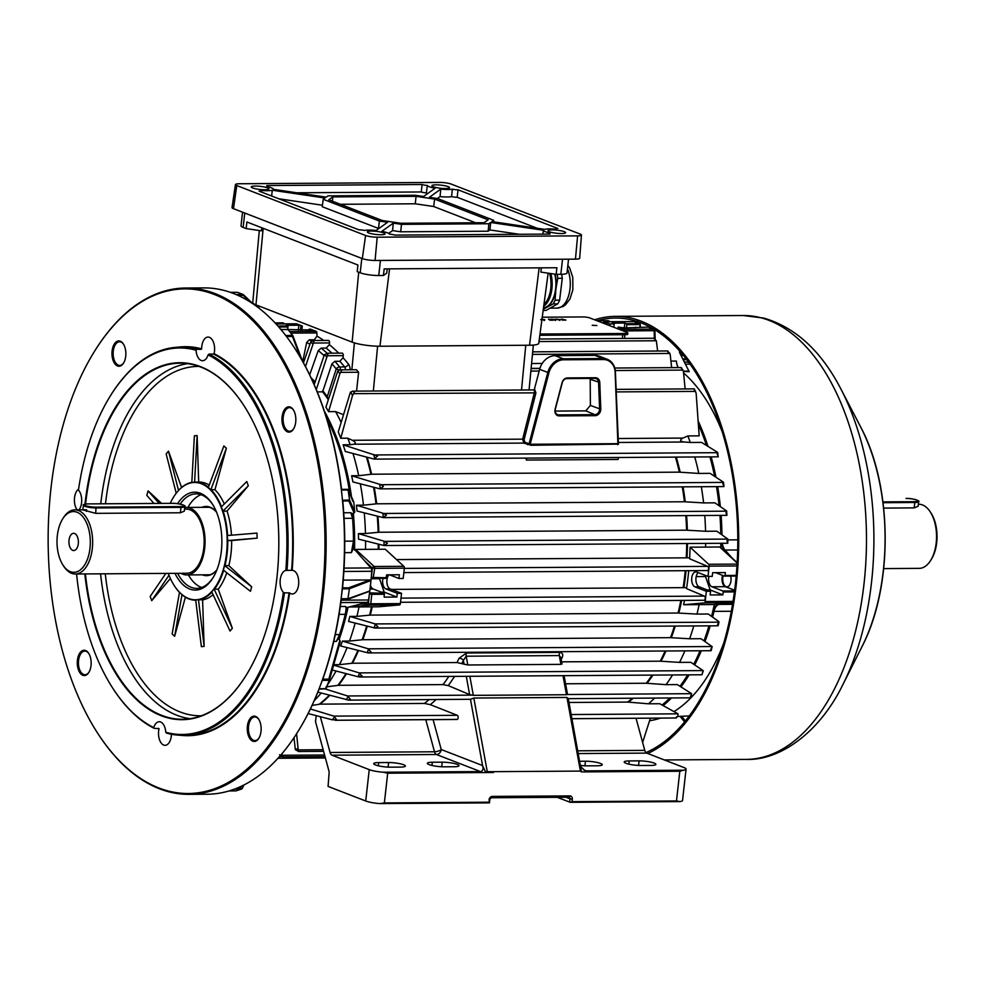 <?xml version="1.0" encoding="UTF-8"?>
<svg xmlns="http://www.w3.org/2000/svg" width="986" height="986" viewBox="0 0 986 986"><rect width="100%" height="100%" fill="white"/><g stroke="black" fill="none" stroke-linecap="round" stroke-linejoin="round"><path stroke-width="1.48" d="M89.985 548.265A30.381 16.663 -90.4 0 0 81.974 515.74A30.381 16.663 -90.4 0 0 62.574 519.08A30.381 16.663 -90.4 0 0 57.336 535.608A30.381 16.663 -90.4 0 0 62.882 564.941A30.381 16.663 -90.4 0 0 89.985 548.265M62.574 519.08L63.375 517.81A32.07 17.588 89.6 0 1 74.862 509.861A32.07 17.588 89.6 0 1 92.302 548.61A32.07 17.588 89.6 0 1 75.281 574A32.07 17.588 89.6 0 1 63.696 566.21L62.882 564.941M69.032 540.143A8.603 4.72 -90.4 0 0 73.716 550.545A8.603 4.72 -90.4 0 0 78.288 543.73A8.603 4.72 -90.4 0 0 73.605 533.327A8.603 4.72 -90.4 0 0 69.032 540.143M180.993 573.297A33.758 18.512 -90.4 0 0 186.785 574.937A33.758 18.512 -90.4 0 0 204.694 548.216A33.758 18.512 -90.4 0 0 186.329 507.433A33.758 18.512 -90.4 0 0 184.715 507.568M86.46 511.352L86.632 509.824L83.379 509.811M180.684 506.582A7.765 1.38 6.4 0 0 183.014 504.918A7.765 1.38 6.4 0 0 172.34 503.353L87.668 503.908A7.765 1.38 6.4 0 0 85.351 505.571A7.765 1.38 6.4 0 0 96.024 507.149L180.684 506.582L180.98 507.383L96.308 507.95A8.443 1.491 -173.6 0 1 87.68 507.063A8.443 1.491 -173.6 0 1 83.391 505.251L82.861 509.885L95.704 513.349L180.376 512.782L184.308 511.192L184.826 506.57A8.443 1.491 -173.6 0 1 180.98 507.383L180.376 512.782M75.281 574L186.773 573.26A32.07 17.588 -90.4 0 0 203.794 547.871A32.07 17.588 -90.4 0 0 186.342 509.121L184.542 509.133M592.216 325.281L596.85 325.553L592.216 325.281M559.765 320.13L555.525 319.094L560.356 319.587L559.728 320.462M550.163 320.204L548.487 319.131L553.565 320.179L550.163 320.204M540.008 334.032L625.531 333.465A5.066 0.9 6.4 0 0 627.835 332.972A5.066 0.9 6.4 0 0 627.034 332.381L589.85 317.96A5.066 0.9 6.4 0 0 582.886 316.937L542.251 317.209M541.326 319.168L544.74 319.698L540.747 319.735M544.519 320.302L544.74 319.698L544.124 320.253M555.537 320.167L551.297 319.119L556.116 319.612L555.5 320.487M562.538 320.117L561.539 319.045L565.939 320.093L562.538 320.117M539.835 335.277L625.383 334.698A5.066 0.9 6.4 0 0 627.7 334.217L627.835 332.972M544.703 320.031L544.087 320.586M543.791 320.253L544.136 319.698L541.647 319.291M541.351 319.735L544.136 319.698M549.781 320.08L549.165 319.131M549.35 319.452L551.125 319.735L549.313 319.784M552.135 319.439L555.981 319.957L552.209 319.23M556.363 319.415L560.221 319.932L556.437 319.205M562.156 319.994L561.539 319.045M561.724 319.365L563.499 319.649L561.687 319.698M722.726 575.454A8.443 4.634 -90.4 0 0 722.344 577.488A8.443 4.634 -90.4 0 0 723.687 585.302M734.619 590.269L725.339 586.682A7.592 4.166 89.6 0 1 723.477 585.006A7.592 4.166 89.6 0 1 722.097 577.673A7.592 4.166 89.6 0 1 722.578 575.393M734.41 591.908L723.182 591.994L722.861 594.878L710.154 594.965L710.573 591.243L699.234 586.855A7.592 4.166 89.6 0 1 695.993 577.845A7.592 4.166 89.6 0 1 698.199 572.62M684.494 600.4A182.287 99.993 89.6 0 1 683.618 604.738L704.337 602.89A1.689 0.924 -90.4 0 0 705.187 601.559L706.346 591.28L695.007 586.88A7.592 4.166 89.6 0 1 691.753 577.87A7.592 4.166 89.6 0 1 695.783 571.855A7.592 4.166 89.6 0 1 696.671 572.028L708.01 576.416L709.168 566.137A1.689 0.924 -90.4 0 0 708.663 564.275L690.064 547.193L705.594 547.094A182.287 99.993 -90.4 0 0 705.656 543.397M708.909 576.416A7.592 4.166 -90.4 0 0 708.688 577.759A7.592 4.166 -90.4 0 0 711.941 586.769L722.824 590.984L734.533 590.91M600.782 408.857A5.904 4.831 -68.8 0 1 600.745 409.856A5.904 4.831 -68.8 0 1 595.162 415.673L559.222 415.907A5.904 4.831 -68.8 0 1 555.118 409.165L562.057 382.728A5.904 4.831 -68.8 0 1 567.455 377.921L595.433 377.737A5.904 4.831 -68.8 0 1 599.759 382.469L600.782 408.857L599.599 408.833L598.576 382.445A5.053 4.129 111.2 0 0 596.062 378.587A5.053 4.129 111.2 0 0 594.878 378.39L566.901 378.575A5.053 4.129 111.2 0 0 562.291 382.691L555.34 409.128A5.053 4.129 111.2 0 0 555.18 409.979A5.053 4.129 111.2 0 0 557.484 414.625A5.053 4.129 111.2 0 0 558.852 414.896L594.792 414.65A5.053 4.129 111.2 0 0 599.562 409.683A5.053 4.129 111.2 0 0 599.599 408.833L590.38 405.406L585.795 410.866L555.167 411.076M391.467 589.406L686.675 587.631M671.651 367.642L670.197 354.529L667.732 350.954L532.699 351.854M542.226 363.44L531.577 363.514M275.045 322.89L283.019 322.841A2.108 1.159 89.6 0 1 284.03 323.876M296.281 323.827A1.689 0.924 89.6 0 1 296.466 323.79A1.689 0.924 89.6 0 1 296.663 323.827L276.043 323.963M301.864 330.051L302.32 326.021L296.663 323.827M289.601 331.555L316.136 331.37L310.479 329.188L309.074 329.188L308.988 330.002M316.136 331.37A1.689 0.924 89.6 0 1 316.876 332.948L290.845 333.12M315.495 340.503A210.979 115.719 -90.4 0 0 314.263 339.776L316.974 336.152L316.876 332.948M303.466 362.836L310.676 342.105L313.425 340.527L328.375 340.416A2.108 1.159 89.6 0 1 329.534 342.931L329.349 344.669A214.344 117.581 89.6 0 1 338.716 353.148M314.201 384.663L324.443 354.553L328.055 353.419L326.921 353.222L342.093 353.124A2.108 1.159 89.6 0 1 343.251 355.638L343.042 357.721A214.344 117.581 89.6 0 1 348.477 364.13A6.754 3.697 89.6 0 1 350.104 369.787M317.245 391.886L322.632 391.849L331.925 363.834L334.883 361.307L339.85 361.283L343.042 357.721M328.055 353.419L316.296 389.569M309.666 374.84L318.268 350.548L321.214 348.12L326.181 348.095L329.349 344.669M314.189 340.614L305.487 366.595M328.387 399.466L327.241 396.729A183.371 100.584 -90.4 0 0 322.742 390.666M328.313 399.7A182.287 99.993 -90.4 0 0 327.796 398.936A182.287 99.993 89.6 0 0 322.632 391.849M314.263 339.776L309.296 339.8A210.979 115.719 89.6 0 1 311.453 341.107M302.739 361.542L306.683 342.376L309.296 339.8M403.853 566.309L385.255 549.227L355.613 549.424L374.212 566.506L403.853 566.309A1.689 0.924 89.6 0 1 404.346 568.17L403.188 578.449L398.96 578.486L399.379 574.764L386.672 574.85L385.809 578.388L371.192 578.018M370.465 585.277A7.592 4.166 -90.4 0 0 373.25 589.024L384.146 593.252L384.183 597.134L396.877 597.048L397.296 593.338L385.957 588.95A7.592 4.166 89.6 0 1 382.975 578.412M384.503 594.25L371.796 594.336L370.736 603.789L400.378 603.592A1.689 0.924 89.6 0 1 399.515 604.923L378.797 606.772L360.112 606.92L349.18 606.969L369.886 605.133A1.689 1.405 84.9 0 1 368.419 603.457L369.393 593.954M365.498 549.362A182.287 99.993 -90.4 0 0 365.572 540.907M364.265 512.868A182.287 99.993 -90.4 0 1 365.461 533.537L358.399 533.586A182.287 99.993 89.6 0 1 358.51 539.145L384.022 545.517A215.318 118.11 -90.4 0 0 384.035 541.203L387.399 543.237L384.306 545.541L727.767 543.249L727.841 539.083L716.847 531.195L705.557 531.269A182.287 99.993 -90.4 0 0 704.768 515.481M360.321 483.818A182.287 99.993 -90.4 0 1 363.489 505.177L356.439 505.226A182.287 99.993 89.6 0 1 357.043 511.031L383.246 517.625A215.318 118.11 -90.4 0 0 382.938 513.213L386.45 515.049L383.246 517.625L726.916 515.333L726.583 510.921L714.875 502.835L703.585 502.909A182.287 99.993 -90.4 0 0 701.329 486.727M353 453.511A182.287 99.993 -90.4 0 1 358.707 475.708L351.645 475.745A182.287 99.993 89.6 0 1 352.889 481.907L379.844 488.834M343.103 444.785L377.601 455.988L374.138 459.082L345.297 451.465A182.287 99.993 -90.4 0 0 343.103 444.785L350.153 444.735A182.287 99.993 -90.4 0 0 347.799 438.203L340.749 438.252A182.287 99.993 -90.4 0 0 338.247 431.93L350.24 392.785L352.495 391.146L354.516 391.96L352.507 395.546L340.749 438.252M341.107 422.39A182.287 99.993 -90.4 0 0 335.585 411.593L328.535 411.643A182.287 99.993 -90.4 0 0 325.922 407.107L337.791 370.921L339.973 369.849L341.649 370.44L339.8 373.805L328.535 411.643M314.83 382.79A182.287 99.993 -90.4 0 0 312.143 380.078M324.369 411.162A182.287 99.993 89.6 0 1 351.472 496.71M353.37 513.299A182.287 99.993 89.6 0 1 354.566 549.424M354.541 550.052L355.613 549.424M348.046 607.265A182.287 99.993 89.6 0 1 339.172 639.421M314.275 700.602A182.287 99.993 -90.4 0 0 321.177 693.022M327.796 684.321A182.287 99.993 -90.4 0 0 336.066 671.035M333.736 664.7L339.443 664.663A182.287 99.993 -90.4 0 0 347.047 647.605M342.45 641.085L368.271 648.825L371.069 652.116L368.271 652.942L340.651 645.966A182.287 99.993 -90.4 0 0 342.45 641.085L349.512 641.048A182.287 99.993 -90.4 0 0 355.145 623.09M349.833 616.41L375.235 623.928L378.008 626.985L374.988 628.045L348.551 621.439A182.287 99.993 -90.4 0 0 349.833 616.41L356.895 616.361A182.287 99.993 -90.4 0 0 359.04 606.908M353.986 548.771A181.855 99.759 -90.4 0 0 352.791 513.496M350.585 494.701A181.855 99.759 -90.4 0 0 325.392 414.268M338.728 638.879A181.855 99.759 -90.4 0 0 347.405 607.425M690.064 547.193A182.287 99.993 89.6 0 1 689.621 558.791L707.677 566.383A2.108 1.159 89.6 0 1 708.577 568.675A2.108 1.159 89.6 0 1 707.43 570.549A2.108 1.159 89.6 0 1 707.208 570.512M396.52 559.58L689.67 557.817M688.721 570.672A182.287 99.993 89.6 0 1 686.527 588.605L704.337 596.099A2.108 1.159 89.6 0 1 705.236 598.391A2.108 1.159 89.6 0 1 704.103 600.264A2.108 1.159 89.6 0 1 703.881 600.227M356.895 616.361L370.292 615.091L678.048 613.033L696.991 614.093A182.287 99.993 -90.4 0 0 699.136 604.64L713.248 604.541L732.795 602.803L713.248 604.541M302.32 326.021L298.869 325.232L286.162 325.318L287.752 325.935L287.826 329.497L311.12 329.99L309.074 329.188M662.087 704.978A182.287 99.993 -90.4 0 0 669.802 697.977M679.958 686.219A182.287 99.993 -90.4 0 0 687.353 675.422A182.287 99.993 -90.4 0 0 687.71 674.868A181.855 99.759 89.6 0 1 687.562 675.102A181.855 99.759 89.6 0 1 687.464 675.262M700.109 650.772A181.855 99.759 89.6 0 1 693.737 664.256A182.287 99.993 -90.4 0 0 700.048 650.772M703.979 640.851A182.287 99.993 -90.4 0 0 708.946 625.851M711.559 616.373A182.287 99.993 -90.4 0 0 714.32 604.455M696.991 614.093L708.281 614.019L718.856 621.624L717.562 624.717L718.116 625.753M349.512 641.048L362.786 639.717L670.542 637.659L689.608 638.768A182.287 99.993 -90.4 0 0 693.787 625.95M689.608 638.768L700.898 638.694L712.163 646.631L710.623 649.848L711.128 650.661M561.576 661.84L660.226 661.187L679.539 662.395A182.287 99.993 -90.4 0 0 684.888 650.871M679.539 662.395L690.829 662.321L703.117 670.591L701.958 674.732L703.301 670.825M565.582 683.791L646.261 683.249L666.031 684.654A182.287 99.993 -90.4 0 0 672.538 674.966M666.031 684.654L677.32 684.58L691.593 693.676L690.2 697.792L691.605 695.364M568.996 702.476L627.651 702.081L648.455 703.807A182.287 99.993 -90.4 0 0 654.63 698.076M648.455 703.807L659.745 703.733L678.011 713.827L677.789 716.107L676.334 717.944M705.594 547.094L719.706 546.996L737.134 563.018M720.754 547.55A182.287 99.993 -90.4 0 0 720.828 543.298M720.791 533.993A182.287 99.993 -90.4 0 0 719.94 515.382M719.077 505.719A182.287 99.993 -90.4 0 0 716.489 486.628M714.591 476.3A182.287 99.993 -90.4 0 0 709.932 456.888M706.432 445.364A182.287 99.993 -90.4 0 0 698.47 424.596M694.317 388.915L696.141 393.254L699.185 435.861L687.895 435.935L682.928 438.08C679.403 440.015 679.884 441.334 684.346 442.011L690.249 442.467A182.287 99.993 -90.4 0 0 687.895 435.935M690.249 442.467L701.539 442.394L717.414 452.229M358.707 475.708L371.586 474.217L679.342 472.158L698.803 473.44A182.287 99.993 -90.4 0 0 694.76 456.986M698.803 473.44L710.093 473.354L723.305 482.08M736.172 576.058L724.488 576.132L715.528 572.656M724.488 576.132L725.03 575.479L736.234 575.405M708.01 576.416L712.237 576.391L712.656 572.681L725.363 572.595L725.03 575.479M722.861 594.878L710.167 589.961L705.52 576.527L706.173 575.713M723.182 591.994L722.824 590.984M698.47 424.448A181.855 99.759 89.6 0 1 706.543 445.425M710.031 456.888A181.855 99.759 89.6 0 1 714.714 476.374M716.612 486.628A181.855 99.759 89.6 0 1 719.201 505.806M720.051 515.382A181.855 99.759 89.6 0 1 720.914 534.079M720.939 543.298A181.855 99.759 89.6 0 1 720.865 547.661M714.431 604.443A181.855 99.759 89.6 0 1 711.645 616.435M709.045 625.851A181.855 99.759 89.6 0 1 704.041 640.9M622.745 334.722L622.363 338.457M639.914 327.167L640.111 325.417A0.838 0.69 111.2 0 0 639.495 324.591L626.8 324.677L626.443 327.882M626.8 324.677L626.443 323.679L639.138 323.593A1.689 1.38 -68.8 0 1 640.37 325.232L640.148 327.167M624.311 327.857L624.853 323.063L626.443 323.679M648.998 327.414A1.689 1.38 111.2 0 0 648.209 327.105L624.397 327.894L618.123 327.13L617.926 328.856M635.514 327.192L634.984 327.82M602.532 322.878L605.577 322.866A2.108 1.159 89.6 0 1 606.71 324.505M618.863 329.213L621.895 329.188A2.108 1.159 89.6 0 1 623.041 330.828M583.429 769.746L586.313 770.867L683.372 770.226A13.508 2.391 6.4 0 0 686.059 769.117L682.546 800.484A13.508 2.391 -173.6 0 1 679.859 801.581L570.278 802.321L557.189 797.317M590.072 378.427A4.782 3.907 -68.8 0 1 590.195 379.327L590.38 405.406M616.164 391.91L695.586 391.38L693.91 389.396M618.345 457.492L618.123 459.451L526.388 460.068A177.221 97.207 -90.4 0 0 525.834 458.108M383.406 772.223L480.478 771.582L436.441 754.512L332.011 755.202L369.245 769.635A13.508 2.391 6.4 0 0 383.406 772.223L387.695 773.197L384.367 802.912L488.785 802.21L489.463 802.863L379.893 803.59A13.508 2.391 -173.6 0 1 365.72 801.002L328.079 786.409L329.09 773.147A3.377 1.849 89.6 0 0 328.93 770.966L315.508 721.616L316.235 715.676M636.044 718.276L644.782 750.371A5.066 2.773 -90.4 0 0 646.705 753.107L683.939 767.539A13.508 2.391 6.4 0 1 686.059 769.117M650.871 765.432L640.999 765.493A10.969 1.947 -173.6 0 1 629.783 764.347A10.969 1.947 -173.6 0 1 624.2 761.993A10.969 1.947 -173.6 0 1 629.204 760.933L639.076 760.859A10.969 1.947 -173.6 0 1 650.292 762.018A10.969 1.947 -173.6 0 1 655.875 764.372A10.969 1.947 -173.6 0 1 650.871 765.432M579.731 761.254L585.45 761.217A10.969 1.947 -173.6 0 1 596.678 762.375A10.969 1.947 -173.6 0 1 602.249 764.729A10.969 1.947 -173.6 0 1 597.245 765.789L587.373 765.851A10.969 1.947 -173.6 0 1 580.495 765.407M296.601 733.707L298.364 751.517L323.605 751.357M642.625 742.446L650.39 718.178M298.696 751.492L295.319 749.643L294.013 737.664M333.625 665.094L359.2 672.896L362.108 676.076L358.091 676.741L332.233 670.024M310.405 708.971L333.86 716.119L336.67 719.78L332.282 719.805L308.125 713.556M561.983 664.059L560.763 657.428L559.321 655.591L466.181 656.208L467.783 664.983L456.962 662.543A177.221 97.207 -90.4 0 0 459.156 658.18L466.501 653.015L559.641 652.387C562.575 652.868 563.425 654.568 562.18 657.489A177.221 97.207 89.6 0 1 561.157 659.548M339.443 664.663L352.47 663.233L456.962 662.543M561.453 663.677L560.923 664.367L559.321 655.591A3.377 1.849 89.6 0 1 559.641 652.387M467.783 664.983L560.923 664.367M569.637 802.148L570.007 798.845L572.324 799.178L572.053 801.655L676.482 800.965L679.81 771.249L581.493 771.902L580.409 771.089L566.962 697.435L473.822 698.051L470.47 699.284A2.108 1.159 -90.4 0 0 470.47 699.284L348.637 700.122L317.874 692.135M566.962 697.435L567.837 698.63M566.987 693.959L567.381 694.501L566.469 694.736L562.994 675.693M469.854 676.322L473.329 695.352L566.469 694.736M473.329 695.352L469.619 694.6L448.223 685.603L442.997 684.604A177.221 97.207 -90.4 0 0 448.803 676.458M325.392 689.029L347.565 695.968L350.437 699.394L348.058 700.085M325.935 686.922L338.506 685.307L442.997 684.604M335.721 720.248L456.814 719.435A2.108 1.159 -90.4 0 0 457.023 719.472A2.108 1.159 -90.4 0 0 458.157 717.586A2.108 1.159 -90.4 0 0 457.245 715.306L430.315 704.657L424.387 703.437A177.221 97.207 -90.4 0 0 429.083 699.592M312.081 705.446L319.895 704.14L424.387 703.437M320.364 716.748L330.088 752.478L434.506 751.776A5.066 1.836 164.8 0 0 441.235 749.533L482.536 765.543C483.571 769.166 482.893 771.175 480.478 771.582M444.131 766.812L454.016 766.751A10.969 1.947 6.4 0 0 459.02 765.678A10.969 1.947 6.4 0 0 453.437 763.337A10.969 1.947 6.4 0 0 442.221 762.178L432.336 762.24A10.969 1.947 6.4 0 0 427.332 763.3A10.969 1.947 6.4 0 0 432.916 765.654A10.969 1.947 6.4 0 0 444.131 766.812M388.595 762.535L378.723 762.597A10.969 1.947 6.4 0 0 373.706 763.657A10.969 1.947 6.4 0 0 379.29 766.011A10.969 1.947 6.4 0 0 390.505 767.17L400.39 767.108A10.969 1.947 6.4 0 0 405.394 766.036A10.969 1.947 6.4 0 0 399.811 763.694A10.969 1.947 6.4 0 0 388.595 762.535L388.077 767.12M493.234 771.668L493.53 772.494L387.695 773.197M473.822 698.051L487.281 771.705L485.432 771.705L482.536 765.543M675.915 717.512L677.789 716.107M532.452 354.381L669.913 353.456L667.596 351.152L668.089 352.261M610.42 321.695L608.165 320.684M657.65 351.016L656.319 340.749L653.743 338.358L655.197 339.295L654.914 330.717A1.689 1.689 0 0 0 653.829 329.201L648.64 327.179M685.122 388.928L683.434 371.512L681.363 367.642M615.276 370.539L683.027 370.083L681.018 367.914M356.562 391.122L358.608 372.252L356.402 369.738L339.973 369.849M343.461 414.662L335.585 411.593M350.153 444.735L353.752 444.218C356.266 443.478 355.798 442.172 352.335 440.286L522.654 439.152L534.424 392.453L534.486 388.903L535.916 392.859L524.145 439.546L524.737 442.085L529.038 443.897L547.785 372.535A16.873 13.792 -68.8 0 1 563.216 358.793L603.038 358.534A16.873 13.792 -68.8 0 1 607.277 359.298A16.873 13.792 -68.8 0 1 615.4 372.079L618.444 444.119L531.134 445.278L523.763 443.084L522.654 439.152L524.145 439.546M352.335 440.286L347.799 438.203M281.934 753.735L282.76 756.891L325.035 756.607M282.797 756.891L279.556 754.734M351.645 475.745L381.003 484.705L383.381 486.418L380.325 488.859A215.318 118.11 -90.4 0 0 379.659 484.372M381.003 484.705L723.527 482.413L722.874 483.756L723.958 486.566L723.539 482.351M711.116 650.698L368.271 652.942M711.128 650.686L712.163 646.631M358.399 533.586L384.035 541.203M365.461 533.537L378.821 532.243L686.576 530.185L705.557 531.269M384.713 541.376L727.841 539.083L726.953 540.981L727.767 543.249M356.439 505.226L382.938 513.213M726.781 515.296L726.004 512.782L726.583 510.921M363.489 505.177L376.677 503.809L684.432 501.763L703.585 502.909M375.185 623.916L718.967 622.191L718.128 625.79L374.988 628.045M701.909 674.769L359.434 677.012M373.768 454.521A215.318 118.11 -90.4 0 1 374.84 459.057L374.138 459.082M375.555 454.953L717.685 452.673L717.155 453.733L718.165 456.789L717.709 452.537M371.241 577.451L386.352 577.747M493.53 772.494L493.629 771.668L580.409 771.089M487.281 771.705L493.629 771.668M679.81 771.249L683.372 770.226M586.313 770.867L584.908 770.584L580.705 766.615M568.244 698.371L581.493 771.902M679.859 801.581L676.482 800.965M572.053 801.655L570.278 802.321M332.011 755.202A5.066 2.773 89.6 0 1 330.088 752.478M384.367 802.912L379.893 803.59M489.463 802.863L489.068 799.745L491.361 797.76A1.689 0.924 -90.4 0 0 492.26 796.417A3.377 2.761 111.2 0 0 489.068 799.745M466.501 653.015A3.377 1.849 89.6 0 0 466.181 656.208L463.371 660.41A3.377 1.898 26 0 0 459.156 658.18M548.919 372.844L530.16 444.267L617.889 443.675L615.141 372.4A16.035 13.101 111.2 0 0 603.395 359.533L563.573 359.804A16.035 13.101 111.2 0 0 548.919 372.844L539.625 369.368L534.486 388.903M607.277 359.298L599.118 356.143A16.873 13.792 111.2 0 0 594.866 355.367L555.044 355.638A16.873 13.792 111.2 0 0 539.625 369.368M526.388 460.068L526.61 458.108M531.121 368.394L539.921 368.345M617.889 443.675L617.655 444.698M529.038 443.897L527.633 444.723M531.134 445.278L530.16 444.267M353.752 444.218L523.763 443.084L524.737 442.085M353.456 393.66L535.916 392.859M609.767 325.688L609.952 323.963L604.307 321.781A1.689 0.924 -90.4 0 0 604.11 321.744A1.689 0.924 -90.4 0 0 603.296 322.668L603.235 322.878M624.754 338.445L624.631 334.71M624.532 331.407L624.508 330.889A1.689 0.924 -90.4 0 0 623.768 329.324L618.123 327.13M609.952 323.963L614.192 323.938L612.146 323.149L624.853 323.063M613.822 327.253L614.192 323.938M683.618 604.738L699.136 604.64M706.346 591.28L710.573 591.243M707.295 589.973L710.167 589.961M696.19 576.588L705.52 576.527M277.879 326.009L287.752 325.935M288.109 326.933L278.755 327.007M298.327 330.039L298.869 325.232M300.459 330.051L300.903 326.033M369.54 592.869L384.146 593.252M400.378 603.592L401.524 593.313L397.296 593.338M396.877 597.048L384.183 592.13L379.536 578.708L371.13 578.757M384.183 592.13L381.311 592.155M389.544 574.838L398.96 578.486M401.524 593.313L390.185 588.913A7.592 4.166 89.6 0 1 386.906 582.603A7.592 4.166 89.6 0 1 388.977 574.838M404.346 568.17L374.717 568.367A1.689 0.924 89.6 0 0 374.212 566.506A1.689 1.257 132.6 0 0 372.4 568.022L364.869 561.108M371.439 593.338L371.796 594.336L369.479 593.991L370.28 593.165M315.138 381.865A183.371 100.584 -90.4 0 0 311.12 377.86M327.241 396.729L336.214 368.937A208.588 114.413 -90.4 0 0 331.925 363.834M334.883 361.307A210.979 115.719 89.6 0 1 339.64 366.952A3.377 2.317 141.4 0 0 336.214 368.937L339.246 369.935M560.849 657.872A3.377 1.898 -154 0 1 562.18 657.489M387.227 268.87L386.746 273.11L383.418 275.501L384.17 268.895L556.905 267.736L556.153 274.342L540.858 272.087L541.339 267.847M261.795 227.766L261.45 230.847L246.155 228.592L246.894 221.986L357.93 265.024L357.191 271.618L360.198 272.789A13.508 2.391 -173.6 0 0 378.747 275.525L383.418 275.501M259.293 230.527L252.773 302.505A20.25 3.587 6.4 0 0 255.966 304.859L352.125 342.13A20.25 3.587 6.4 0 0 379.943 346.234L529.531 345.236A20.25 3.587 6.4 0 0 538.763 343.288L548.142 273.159M246.155 228.592L243.148 227.421A13.508 2.391 -173.6 0 1 241.015 225.843L242.556 212.187M568.54 259.195L566.999 272.999A13.508 2.391 -173.6 0 1 560.837 274.305L556.153 274.342M266.725 186.539A13.508 2.391 -173.6 0 1 271.372 187.833A13.508 2.391 -173.6 0 1 273.504 189.349L326.23 197.138L328.018 195.857L415.402 195.277L423.61 196.485L435.072 188.277A13.508 2.391 -173.6 0 1 429.415 186.773A13.508 2.391 -173.6 0 1 427.345 185.467A5.066 0.9 -173.6 0 1 422.107 184.505L266.886 185.541A5.066 0.9 -173.6 0 1 267.674 186.132A5.066 0.9 -173.6 0 1 266.725 186.539M452.364 189.164A13.508 2.391 -173.6 0 1 447.964 189.509A13.508 2.391 -173.6 0 1 440.779 189.115L429.317 197.323L437.513 198.531L493.69 220.309L491.915 221.591L544.642 229.368A13.508 2.391 -173.6 0 1 549.572 228.888A13.508 2.391 -173.6 0 1 555.623 229.171A5.066 0.9 -173.6 0 1 555.525 228.962A5.066 0.9 -173.6 0 1 557.829 228.481L458.046 189.805A5.066 0.9 -173.6 0 1 452.364 189.164L451.576 196.621A13.631 2.416 -173.6 0 1 447.2 196.966A13.631 2.416 -173.6 0 1 440.052 196.584L437.353 198.519M550.176 233.078A13.508 2.391 -173.6 0 1 545.529 231.784A13.508 2.391 -173.6 0 1 543.409 230.256L490.671 222.479L488.883 223.748L401.499 224.34L393.303 223.132L381.829 231.34A13.508 2.391 -173.6 0 1 387.486 232.832A13.508 2.391 -173.6 0 1 389.556 234.15A5.066 0.9 -173.6 0 1 394.794 235.112L550.015 234.076A5.066 0.9 -173.6 0 1 549.227 233.472A5.066 0.9 -173.6 0 1 550.176 233.078M364.537 230.453A13.508 2.391 -173.6 0 1 368.937 230.095A13.508 2.391 -173.6 0 1 376.122 230.49L387.584 222.281L379.388 221.074L323.211 199.295L324.986 198.026L272.259 190.236A13.508 2.391 -173.6 0 1 267.329 190.717A13.508 2.391 -173.6 0 1 261.278 190.434A5.066 0.9 -173.6 0 1 261.376 190.643A5.066 0.9 -173.6 0 1 259.071 191.136L358.855 229.812A5.066 0.9 -173.6 0 1 364.537 230.453M271.668 196.017L272.259 190.236M445.475 188.548A8.862 1.565 6.4 0 0 449.517 187.697A8.862 1.565 6.4 0 0 445.019 185.787A8.862 1.565 6.4 0 0 435.948 184.85A8.862 1.565 6.4 0 0 431.905 185.713A8.862 1.565 6.4 0 0 436.428 187.611A8.862 1.565 6.4 0 0 445.475 188.548M561.589 233.546A8.862 1.565 6.4 0 0 565.631 232.696A8.862 1.565 6.4 0 0 561.133 230.798A8.862 1.565 6.4 0 0 552.061 229.861A8.862 1.565 6.4 0 0 548.019 230.724A8.862 1.565 6.4 0 0 552.542 232.622A8.862 1.565 6.4 0 0 561.589 233.546M264.84 189.756A8.862 1.565 6.4 0 0 268.882 188.893A8.862 1.565 6.4 0 0 264.384 186.995A8.862 1.565 6.4 0 0 255.312 186.058A8.862 1.565 6.4 0 0 251.27 186.921A8.862 1.565 6.4 0 0 255.793 188.819A8.862 1.565 6.4 0 0 264.84 189.756M380.953 234.754A8.862 1.565 6.4 0 0 384.996 233.904A8.862 1.565 6.4 0 0 380.497 232.006A8.862 1.565 6.4 0 0 371.426 231.069A8.862 1.565 6.4 0 0 367.384 231.932A8.862 1.565 6.4 0 0 371.907 233.83A8.862 1.565 6.4 0 0 380.953 234.754M235.444 184.555L232.03 207.578A9.281 1.639 6.4 0 0 233.497 208.675L362.306 258.603A9.281 1.639 6.4 0 0 375.062 260.477L575.454 259.145A9.281 1.639 6.4 0 0 579.682 258.233L581.457 235.038A8.455 1.504 6.4 0 0 580.125 234.052L451.305 184.123A8.455 1.504 6.4 0 0 439.694 182.41L239.302 183.753A8.455 1.504 6.4 0 0 235.444 184.555A8.455 1.504 6.4 0 0 236.776 185.553L365.596 235.481A8.455 1.504 6.4 0 0 377.207 237.195L577.599 235.864A8.455 1.504 6.4 0 0 581.457 235.038M484.101 222.713L488.132 219.829L434.604 199.086L416.067 196.337L332.8 196.904L328.769 199.788L382.297 220.531L400.834 223.267L484.101 222.713M322.434 205.224L278.816 198.778M378.809 228.567L322.237 206.715L323.211 199.295M378.476 228.518L379.388 221.074M519.314 234.274L489.931 229.948L488.169 231.205L400.686 231.796L392.564 230.588L388.669 233.386M392.564 230.588L393.303 223.132M400.686 231.796L401.499 224.34M488.169 231.205L488.883 223.748M489.931 229.948L490.671 222.479M542.904 234.126L543.409 230.256M537.173 228.271L457.171 197.262A5.201 0.924 -173.6 0 1 451.576 196.621M457.171 197.262L458.046 189.805M493.555 221.825L493.69 220.309M440.052 196.584L440.779 189.115M427.431 193.737A13.631 2.416 -173.6 0 1 426.396 192.911A5.201 0.924 -173.6 0 1 421.244 191.962L296.786 192.788M421.244 191.962L422.107 184.505M426.396 192.911L427.345 185.467M332.393 201.193L332.8 196.904M475.622 222.774L433.692 206.518L415.254 203.794L340.416 204.299M415.254 203.794L416.067 196.337M433.692 206.518L434.604 199.086M555.056 274.182A24.477 13.422 89.6 0 1 555.857 289.243L557.731 278.311L562.279 278.286A26.918 14.765 -90.4 0 0 561.626 274.293M562.279 278.286L559.617 300.138A26.918 14.765 89.6 0 1 557.756 303.836L546.022 310.417L543.163 310.43M550.866 273.566A23.984 13.151 89.6 0 1 543.717 306.252M554.748 274.133A23.984 13.151 89.6 0 1 546.712 306.695A23.984 13.151 89.6 0 1 543.52 307.718M549.966 273.43A23.381 12.83 89.6 0 1 543.878 305.118M549.584 273.368A22.789 12.498 89.6 0 1 543.976 304.366M559.617 300.138L555.081 300.175L555.857 289.243A24.477 13.422 89.6 0 1 546.799 307.164A24.477 13.422 89.6 0 1 543.459 308.211M543.323 309.222L553.208 303.873L557.756 303.836M555.081 300.175A26.918 14.765 89.6 0 1 553.208 303.873M557.731 278.311A26.918 14.765 -90.4 0 0 557.09 274.342M930.34 512.017L931.154 513.287A30.381 16.663 89.6 0 1 936.7 542.62A30.381 16.663 89.6 0 1 931.462 559.148L930.661 560.43A32.07 17.588 -90.4 0 0 936.195 542.978A32.07 17.588 -90.4 0 0 930.34 512.017A32.07 17.588 -90.4 0 0 918.742 504.228L918.36 504.24M914.195 507.889L918.126 506.299L918.644 501.664A8.443 1.491 -173.6 0 1 914.798 502.49L914.195 507.889L883.678 508.086M883.702 568.602L919.174 568.367A32.07 17.588 -90.4 0 0 930.661 560.43M645.941 752.589A220.26 120.822 -90.4 0 0 737.614 528.126A220.26 120.822 -90.4 0 0 632.938 320.253A220.26 120.822 -90.4 0 0 615.498 318.059A220.26 120.822 -90.4 0 0 597.146 320.746M647.753 753.514A221.949 121.746 -90.4 0 0 738.489 526.549A221.949 121.746 -90.4 0 0 633.061 318.577A221.949 121.746 -90.4 0 0 615.486 316.37A221.949 121.746 -90.4 0 0 594.607 319.809M730.663 576.095A7.592 4.166 89.6 0 1 730.971 580.828A7.592 4.166 89.6 0 1 726.928 586.843A7.592 4.166 89.6 0 1 722.8 577.66A7.592 4.166 89.6 0 1 723.206 575.627M683.434 371.488L689.202 371.673L679.6 352.655L679.44 350.769M685.492 364.154L690.126 364.179M688.721 362.232L684.395 361.985M670.924 361.098L676.396 361.061A11.82 6.483 -90.4 0 0 678.171 367.593M683.581 373.004A183.125 100.449 89.6 0 1 722.183 431.658M723.588 643.55A183.125 100.449 89.6 0 1 674.042 711.572M660.386 718.116A183.125 100.449 89.6 0 1 649.577 720.729M689.029 371.106L683.384 371.155M682.817 358.904L686.194 358.879M341.23 599.389L341.119 598.749L347.947 598.699L347.503 599.377L341.057 599.032A253.168 138.866 -90.4 0 0 341.674 593.794A253.168 138.866 -90.4 0 0 342.241 588.531A253.168 138.866 -90.4 0 0 342.475 500.321L349.18 499.964L348.81 500.95A0.838 0.838 -23.7 0 0 349.562 500.025L354.8 511.956L354.122 513.04L348.81 500.95L342.758 500.987L342.475 500.321A253.168 138.866 -90.4 0 0 341.945 495.021A253.168 138.866 -90.4 0 0 341.353 489.759A253.168 138.866 -90.4 0 0 321.461 403.262A253.168 138.866 -90.4 0 0 295.43 349.377A253.168 138.866 -90.4 0 0 285.767 335.573A253.168 138.866 -90.4 0 0 283.339 332.479A253.168 138.866 -90.4 0 0 280.887 329.484A253.168 138.866 -90.4 0 0 236.258 294.617L242.926 294.457L243.283 295.455L243.332 294.617A0.838 0.69 -68.8 0 0 243.135 294.494L237.688 292.386A0.838 0.69 111.2 0 0 237.478 292.349L230.49 292.386A253.168 138.866 -90.4 0 0 203.917 287.9L185.578 288.023A253.168 138.866 89.6 0 1 303.121 403.385A253.168 138.866 89.6 0 1 309.974 661.618A253.168 138.866 89.6 0 1 188.955 794.346A253.168 138.866 89.6 0 1 97.429 732.857A253.168 138.866 89.6 0 1 97.232 732.549M110.592 395.522A194.094 106.463 89.6 0 1 110.789 395.201A194.094 106.463 89.6 0 1 180.327 347.134L184.912 347.097A194.094 106.463 -90.4 0 1 201.304 349.303L196.707 349.327L196.041 350.203A11.82 6.483 -90.4 0 0 197.077 355.342A11.82 6.483 -90.4 0 0 202.561 360.728A11.82 6.483 -90.4 0 0 208.108 354.874L209.032 354.097A194.094 106.463 89.6 0 1 270.435 435.578A194.094 106.463 89.6 0 1 287.012 570.376L285.829 570.438A11.82 6.483 -90.4 0 0 281.183 588.617A11.82 6.483 -90.4 0 0 283.376 592.389L284.498 592.796A194.094 106.463 89.6 0 1 182.915 735.309A194.094 106.463 89.6 0 1 166.523 733.116L165.771 732.253A11.82 6.483 -90.4 0 0 164.748 727.101A11.82 6.483 -90.4 0 0 159.264 721.727A11.82 6.483 -90.4 0 0 153.717 727.582L154.198 728.334A194.094 106.463 89.6 0 1 112.749 688.179A194.094 106.463 89.6 0 1 112.552 687.858M158.29 728.309A194.513 106.698 89.6 0 0 159.042 728.691A11.82 6.483 -90.4 0 0 159.572 739.931A11.82 6.483 -90.4 0 0 165.069 745.317A11.82 6.483 -90.4 0 0 171.453 734.262M284.498 592.796L289.65 592.943A11.82 6.483 -90.4 0 0 292.312 593.966A11.82 6.483 -90.4 0 0 297.969 587.767A11.82 6.483 -90.4 0 0 297.649 575.713A11.82 6.483 -90.4 0 0 292.189 570.327L291.597 570.339A194.094 106.463 -90.4 0 0 275.032 435.541A194.094 106.463 -90.4 0 0 213.617 354.073L214.073 353.678A11.82 6.483 -90.4 0 0 213.531 342.45A11.82 6.483 -90.4 0 0 208.046 337.064A11.82 6.483 -90.4 0 0 201.649 348.871L201.304 349.303M209.032 354.097L213.617 354.073M79.077 509.836A11.82 6.483 -90.4 0 0 80.63 493.838A11.82 6.483 -90.4 0 0 78.449 490.067A193.256 106.007 -90.4 0 1 110.395 395.842L110.789 395.201M78.584 489.142A11.82 6.483 -90.4 0 0 75.466 506.656A11.82 6.483 -90.4 0 0 77.154 509.848M90.009 656.023A12.658 6.939 89.6 0 1 88.839 672.427A12.658 6.939 89.6 0 1 78.424 669.802A12.658 6.939 89.6 0 1 79.607 653.373A12.658 6.939 89.6 0 1 88.703 653.324A12.658 6.939 89.6 0 1 90.009 656.023M88.913 653.656A11.82 6.483 -90.4 0 0 84.845 651.093A11.82 6.483 -90.4 0 0 79.2 657.28A11.82 6.483 -90.4 0 0 79.509 669.334A11.82 6.483 -90.4 0 0 85.006 674.72A11.82 6.483 -90.4 0 0 89.036 672.095M259.996 721.9A12.658 6.939 89.6 0 1 258.813 738.317A12.658 6.939 89.6 0 1 248.41 735.679A12.658 6.939 89.6 0 1 249.594 719.25A12.658 6.939 89.6 0 1 258.689 719.201A12.658 6.939 89.6 0 1 259.996 721.9M258.899 719.533A11.82 6.483 -90.4 0 0 254.832 716.97A11.82 6.483 -90.4 0 0 249.175 723.157A11.82 6.483 -90.4 0 0 249.495 735.211A11.82 6.483 -90.4 0 0 254.98 740.597A11.82 6.483 -90.4 0 0 259.022 737.984M294.691 412.579A12.658 6.939 89.6 0 1 293.52 428.996A12.658 6.939 89.6 0 1 283.105 426.359A12.658 6.939 89.6 0 1 284.288 409.93A12.658 6.939 89.6 0 1 293.384 409.88A12.658 6.939 89.6 0 1 294.691 412.579M293.594 410.213A11.82 6.483 -90.4 0 0 289.527 407.649A11.82 6.483 -90.4 0 0 283.869 413.837A11.82 6.483 -90.4 0 0 284.19 425.89A11.82 6.483 -90.4 0 0 289.674 431.276A11.82 6.483 -90.4 0 0 293.717 428.663M124.704 346.69A12.658 6.939 89.6 0 1 123.533 363.107A12.658 6.939 89.6 0 1 113.119 360.482A12.658 6.939 89.6 0 1 114.302 344.04A12.658 6.939 89.6 0 1 123.398 344.003A12.658 6.939 89.6 0 1 124.704 346.69M123.607 344.336A11.82 6.483 -90.4 0 0 119.54 341.772A11.82 6.483 -90.4 0 0 113.895 347.959A11.82 6.483 -90.4 0 0 114.216 360.013A11.82 6.483 -90.4 0 0 119.7 365.399A11.82 6.483 -90.4 0 0 123.731 362.774M285.767 335.573L292.337 335.302L292.46 336.472L292.879 335.708L288.134 329.731L292.645 335.388M188.955 794.346L207.294 794.223A253.168 138.866 -90.4 0 0 229.122 790.92L235.987 790.883L241.447 789.034A0.838 0.69 71.3 0 0 241.977 788.701L243.222 785.337M177.554 503.698A48.943 26.844 89.6 0 1 212.384 504.068A48.943 26.844 89.6 0 1 217.425 514.495A48.943 26.844 89.6 0 1 212.877 577.956A48.943 26.844 89.6 0 1 174.953 573.334M177.603 573.31A47.254 25.919 -90.4 0 0 196.744 588.383A47.254 25.919 -90.4 0 0 213.284 577.303M159.042 728.691L154.198 728.334M84.969 504.105A178.478 97.91 89.6 0 1 244.245 406.096A178.478 97.91 89.6 0 1 262.584 444.082A178.478 97.91 89.6 0 1 246.032 675.496A178.478 97.91 89.6 0 1 99.229 638.373A178.478 97.91 89.6 0 1 84.821 573.938M85.4 573.926A178.059 97.676 -90.4 0 0 99.783 638.139A178.059 97.676 -90.4 0 0 182.447 719.275A178.059 97.676 -90.4 0 0 246.13 675.336M302.024 403.853A252.33 138.41 -90.4 0 0 94.483 351.361A252.33 138.41 -90.4 0 0 71.091 678.528A252.33 138.41 -90.4 0 0 97.022 732.228A252.33 138.41 -90.4 0 0 278.422 731.341A252.33 138.41 -90.4 0 0 302.024 403.853M94.681 351.041A253.168 138.866 89.6 0 1 94.89 350.72A253.168 138.866 89.6 0 1 185.578 288.023M216.834 570.019A34.596 18.98 89.6 0 1 202.376 574.838M203.954 574.826A34.177 18.746 -90.4 0 0 206.887 575.232A34.177 18.746 -90.4 0 0 216.895 569.846M208.305 575.121A34.177 18.746 89.6 0 1 206.777 574.813M236.258 294.617A253.168 138.866 -90.4 0 0 233.386 293.446A253.168 138.866 -90.4 0 0 230.49 292.386M188.4 574.937A47.254 25.919 -90.4 0 0 201.686 587.483M168.298 573.384A58.655 32.168 -90.4 0 0 174.214 585.536A58.655 32.168 -90.4 0 0 216.378 585.327A58.655 32.168 -90.4 0 0 221.862 509.207A58.655 32.168 -90.4 0 0 173.622 497.006A58.655 32.168 -90.4 0 0 170.245 503.341M227.606 535.521A59.074 32.402 89.6 0 0 223.144 511.13L221.258 507.038L246.796 481.525L248.324 485.765L227.026 511.105A59.074 32.402 -90.4 0 1 231.476 535.201M210.782 489.956L226.373 448.223L223.884 445.918L208.292 487.651L211.078 489.709A59.074 32.402 89.6 0 1 221.554 506.73M194.587 482.339L197.138 435.553L194.378 435.812L191.814 482.598L194.809 482.055A59.074 32.402 89.6 0 1 194.981 482.055A59.074 32.402 89.6 0 1 208.44 487.269M178.528 490.473L168.483 451.169L166.166 453.93L176.211 493.234L178.688 490.239A59.074 32.402 89.6 0 1 191.826 482.364M173.721 496.845A59.074 32.402 89.6 0 1 173.819 496.685A59.074 32.402 89.6 0 1 176.211 493.197M326.366 417.349A181.017 99.29 89.6 0 1 337.126 442.209A181.017 99.29 89.6 0 1 349.857 493.037M349.685 492.643A181.436 99.524 -90.4 0 0 336.965 441.987A181.436 99.524 -90.4 0 0 326.428 417.534M295.64 349.697A252.33 138.41 89.6 0 1 295.837 350.018A252.33 138.41 89.6 0 1 321.781 403.718A252.33 138.41 89.6 0 1 341.538 489.352L347.664 489.315L348.502 490.067A0.838 0.838 -23.7 0 0 347.738 489.327M341.353 489.759L342.475 500.001M214.073 353.678A194.513 106.698 89.6 0 1 292.189 570.327L287.012 570.376M76.588 573.988A193.256 106.007 -90.4 0 0 92.474 646.409A193.256 106.007 -90.4 0 0 112.342 687.538A193.256 106.007 -90.4 0 0 153.717 727.582M341.242 599.414A252.33 138.41 89.6 0 1 322.792 679.157L328.819 679.144L339.862 640.284L340.244 641.787L329.386 680.02M342.783 500.999A252.33 138.41 89.6 0 1 342.536 587.829L348.699 587.804L369.923 579.953L343.239 580.125M229.122 790.92A253.168 138.866 -90.4 0 0 232.018 790.008A253.168 138.866 -90.4 0 0 234.902 788.973A253.168 138.866 -90.4 0 0 297.982 731.526A253.168 138.866 -90.4 0 0 319.02 688.931L319.02 688.931A253.168 138.866 -90.4 0 0 320.696 684.543A253.168 138.866 -90.4 0 0 322.311 680.081A253.168 138.866 -90.4 0 0 341.057 599.032M319.02 688.931L322.767 679.194M347.553 599.365A0.838 0.789 -110.3 0 0 348.28 598.662L369.787 590.959A216.033 118.505 89.6 0 1 368.53 599.993A3.377 1.849 89.6 0 1 367.014 602.409L346.887 607.561A181.017 99.29 89.6 0 1 338.346 638.398L336.349 641.405L333.773 641.43M369.787 590.959L368.628 591.501M182.915 735.309L187.5 735.285A194.094 106.463 -90.4 0 0 289.083 592.759M289.65 592.943A194.513 106.698 89.6 0 1 180.389 735.273M165.771 732.253A193.256 106.007 -90.4 0 0 283.376 592.389M180.327 347.134A194.094 106.463 89.6 0 1 196.707 349.327M177.8 347.195A194.513 106.698 89.6 0 1 201.649 348.871M285.829 570.438A193.256 106.007 -90.4 0 0 208.108 354.874M335.289 634.627L339.554 634.59A181.436 99.524 -90.4 0 0 345.26 614.327L339.098 614.364M340.293 606.501L345.346 606.464L346.887 607.561M345.346 606.464C346.271 606.821 346.246 609.447 345.26 614.327M339.554 634.59L336.349 641.405M319.094 689.078A252.33 138.41 89.6 0 1 298.376 730.885A252.33 138.41 89.6 0 1 298.179 731.205M344.718 541.178L353.469 541.117A181.436 99.524 -90.4 0 0 352.594 518.303L344.052 518.353M341.119 598.749L342.524 587.841M343.72 512.769L350.782 512.72L352.347 513.644A181.017 99.29 89.6 0 1 353.53 548.265L351.386 552.628L344.632 552.678M350.782 512.72L352.594 518.303M353.469 541.117L351.386 552.628M153.964 503.452L146.828 495.391L148.073 490.88L161.593 503.402M168.483 451.169L181.572 487.466M197.138 435.553L198.691 482.031A59.074 32.402 -90.4 0 1 198.864 482.031L194.981 482.055M209.254 485.075A59.074 32.402 -90.4 0 0 198.864 482.031M226.373 448.223L214.96 489.685A59.074 32.402 -90.4 0 1 224.303 503.994M224.956 565.693A59.074 32.402 89.6 0 0 227.778 540.587L227.224 535.546L256.976 533.093L257.136 538.146L231.661 540.562A59.074 32.402 -90.4 0 1 228.838 565.656L251.676 586.806L250.444 591.317L223.354 570.068L224.586 565.557L228.838 565.656M232.339 628.279L230.021 631.028L211.756 591.785L214.073 589.024L232.339 628.279L218.263 589.234A59.074 32.402 -90.4 0 0 226.768 572.755M204.139 646.385L201.366 646.643L195.696 599.919L198.469 599.661L204.139 646.385L202.598 599.907A59.074 32.402 -90.4 0 0 213.112 594.718M174.633 636.29L172.143 633.986L179.501 592.303L181.991 594.607L174.633 636.29L185.393 597.171M169.013 575.245L151.721 600.684L170.393 578.474M151.721 600.684L150.18 596.431L165.858 573.396M179.489 592.364A59.074 32.402 89.6 0 1 174.411 585.857A59.074 32.402 89.6 0 1 174.312 585.696M181.991 594.607L182.151 594.854A59.074 32.402 89.6 0 0 195.733 600.203M198.469 599.661L202.598 599.907M211.928 592.167A59.074 32.402 89.6 0 1 198.716 599.932M214.073 589.024L218.263 589.234M223.674 570.327A59.074 32.402 89.6 0 1 214.381 589.258M227.778 540.587L231.661 540.562M223.144 511.13L227.026 511.105M211.078 489.709L214.96 489.685M195.154 482.055L198.691 482.031M212.791 504.721A47.254 25.919 -90.4 0 0 196.115 493.863A47.254 25.919 -90.4 0 0 180.13 504.117M201.058 494.701A47.254 25.919 -90.4 0 0 187.944 507.42M201.92 507.322A34.596 18.98 89.6 0 1 216.439 511.956M216.513 512.128A34.177 18.746 -90.4 0 0 206.431 506.878A34.177 18.746 -90.4 0 0 203.498 507.322M206.32 507.297A34.177 18.746 89.6 0 1 207.849 506.964M353.53 548.265L370.884 567.936A3.377 1.849 89.6 0 1 371.747 571.276A216.033 118.505 89.6 0 1 370.958 580.483L349.389 588.765A0.838 0.789 -110.3 0 0 348.699 587.804L349.056 588.802L342.228 588.852M369.849 590.688L370.958 580.791M338.346 638.398L339.862 640.284M319.144 688.709L325.836 688.672L329.361 680.13A0.838 0.739 -164.2 0 0 329.373 680.081L340.244 641.787M352.889 501.43L348.502 490.067L349.562 500.025L348.12 490.005L341.427 490.042M354.8 511.956L353.752 501.997M352.347 513.644L354.122 513.04M196.041 350.203A193.256 106.007 -90.4 0 0 110.395 395.842M244.343 406.244A178.059 97.676 -90.4 0 0 180.081 363.168A178.059 97.676 -90.4 0 0 85.572 504.006M222.787 511.278L248.324 485.765M227.384 540.611L257.136 538.146M224.586 565.557L251.676 586.806M159.177 503.415L148.073 490.88M229.294 790.92L234.902 788.973M285.644 335.351L280.887 329.484M281.035 329.607L287.468 329.41A0.838 0.838 0 0 1 288.134 329.731L292.743 335.474A0.838 0.838 0 0 1 292.867 335.696L302.406 360.938M325.713 688.894L325.454 689.029A0.838 0.838 0 0 0 326.243 688.487L329.349 680.143L325.713 688.894A0.838 0.739 -164.2 0 0 326.23 688.511M329.349 680.143A0.838 0.838 0 0 0 329.373 680.081A0.838 0.739 -164.2 0 0 328.819 679.144L328.942 680.328L322.249 680.365M369.923 579.953L370.958 580.483M236.098 294.506L230.662 292.398M237.281 292.349L242.926 294.457A0.838 0.69 -68.8 0 1 243.135 294.494A0.838 0.838 0 0 1 243.419 294.678L252.872 303.75M237.872 292.497A0.838 0.69 111.2 0 0 237.688 292.386A0.838 0.838 0 0 0 237.379 292.324L230.564 292.374M347.947 598.699L349.389 588.765L347.947 598.699M96.024 507.149L95.704 513.349M83.391 505.251C82.565 504.696 83.97 504.24 87.594 503.895L87.668 503.908M625.531 333.465L625.383 334.698M556.338 413.837L559.222 415.907M686.046 570.697A177.332 97.269 89.6 0 1 685.553 575.43A177.332 97.269 89.6 0 1 683.951 587.483M683.162 587.459A177.221 97.207 -90.4 0 0 684.752 575.417A177.221 97.207 -90.4 0 0 685.245 570.697M351.854 369.775L354.405 342.894M259.096 306.067L258.837 308.063M316.974 336.152A214.344 117.581 89.6 0 1 323.741 340.453M327.056 355.749L343.251 355.638M313.191 343.042L329.534 342.931M404.322 568.404L707.677 566.383M400.982 598.12L704.337 596.099M369.627 615.116A177.332 97.269 -90.4 0 0 371.562 606.821M378.217 549.276A177.332 97.269 -90.4 0 0 378.291 544.087M491.558 797.711L568.786 797.206A1.689 0.924 -90.4 0 0 568.984 797.243L569.205 797.28A1.689 1.38 111.2 0 1 570.007 798.845L566.383 797.44A1.689 1.38 111.2 0 0 566.395 797.255M367.174 457.257A177.221 97.207 89.6 0 1 371.586 474.217M679.342 472.158A177.221 97.207 -90.4 0 0 675.484 457.11M617.963 438.511L682.928 438.08M684.346 442.011L618.123 442.455M646.705 753.107L578.326 753.563M298.154 749.902L323.161 749.73M359.2 672.896L703.117 670.591M567.381 694.501L691.593 693.676M347.565 695.968L471.776 695.142M660.226 661.187A177.221 97.207 -90.4 0 0 665.143 651.007M358.497 650.513A177.221 97.207 89.6 0 1 352.47 663.233M333.86 716.119L457.245 715.306M346.505 673.746A177.221 97.207 89.6 0 1 338.506 685.307M329.805 695.352A177.221 97.207 89.6 0 1 319.895 704.14M433.1 719.632L441.235 749.533A5.066 4.141 -68.8 0 1 436.441 754.512A5.066 2.773 -90.4 0 1 434.506 751.776L425.779 719.681M571.954 718.671L676.113 717.981M571.202 714.542L678.011 713.827M646.261 683.249A177.221 97.207 -90.4 0 0 652.066 675.102M627.651 702.081A177.221 97.207 -90.4 0 0 632.359 698.236M577.821 750.814L644.782 750.371M538.997 341.538L656.319 340.749M530.862 371.106L539.182 371.044M340.503 372.375L358.608 372.252M279.42 756.644L281.417 756.632M282.243 755.276L324.591 754.993M368.271 648.825L712.052 646.533M383.924 513.46L726.781 511.167M652.905 675.09A177.332 97.269 89.6 0 1 647.075 683.286M337.865 685.344A177.332 97.269 -90.4 0 0 345.95 673.598M665.957 650.994A177.332 97.269 89.6 0 1 661.027 661.212M351.817 663.27A177.332 97.269 -90.4 0 0 357.918 650.366M681.671 600.412A177.332 97.269 89.6 0 1 678.836 613.058M678.048 613.033A177.221 97.207 -90.4 0 0 680.882 600.412M372.227 606.821A177.221 97.207 89.6 0 1 370.292 615.091M675.225 626.073A177.332 97.269 89.6 0 1 671.33 637.683M670.542 637.659A177.221 97.207 -90.4 0 0 674.424 626.085M367.273 626.135A177.221 97.207 89.6 0 1 362.786 639.717M362.121 639.754A177.332 97.269 -90.4 0 0 366.669 625.974M683.052 486.85A177.332 97.269 89.6 0 1 685.233 501.788M374.236 487.392A177.221 97.207 89.6 0 1 376.677 503.809M684.432 501.763A177.221 97.207 -90.4 0 0 682.263 486.85M376.023 503.846A177.332 97.269 -90.4 0 0 373.546 487.22M686.589 515.604A177.332 97.269 89.6 0 1 687.365 530.209M686.576 530.185A177.221 97.207 -90.4 0 0 685.8 515.604M377.934 516.319A177.221 97.207 89.6 0 1 378.821 532.243M378.156 532.28A177.332 97.269 -90.4 0 0 377.256 516.146M687.501 543.52A177.332 97.269 89.6 0 1 687.032 557.657M686.231 557.645A177.221 97.207 -90.4 0 0 686.7 543.532M378.957 544.26A177.221 97.207 89.6 0 1 378.883 549.276M633.234 698.224A177.332 97.269 89.6 0 1 628.489 702.118M319.279 704.189A177.332 97.269 -90.4 0 0 329.336 695.216M676.285 457.11A177.332 97.269 89.6 0 1 680.143 472.183M370.933 474.254A177.332 97.269 -90.4 0 0 366.447 457.073M371.944 578.301L371.328 577.488L372.4 568.022L374.717 568.367L373.102 578.474M360.026 604.196L370.736 603.789A1.689 0.924 89.6 0 1 369.886 605.133L399.515 604.923M332.282 719.805A215.318 118.11 -90.4 0 0 334.71 716.748M346.271 699.727A215.318 118.11 -90.4 0 0 348.218 696.362M358.091 676.741A215.318 118.11 -90.4 0 0 359.656 673.118M374.31 627.897A215.318 118.11 -90.4 0 0 375.235 623.928M367.297 652.744A215.318 118.11 -90.4 0 0 368.517 648.924M295.319 749.643A215.318 118.11 -90.4 0 0 297.772 748.485M352.507 395.546A215.318 118.11 -90.4 0 0 350.646 391.947M339.8 373.805A215.318 118.11 -90.4 0 0 337.791 370.921M312.858 343.818A215.318 118.11 -90.4 0 0 310.676 342.105M326.551 356.821A215.318 118.11 -90.4 0 0 324.443 354.553M521.52 390.012L525.772 345.26M377.601 346.209L373.337 391.011M492.26 796.417L569.871 795.899A3.377 2.761 111.2 0 1 572.324 799.178M365.72 801.002L369.245 769.635M436.046 699.542A180.598 99.056 89.6 0 1 430.315 704.657M482.598 765.715L470.47 699.308M454.509 676.421A180.598 99.056 89.6 0 1 448.223 685.603M469.619 694.6L466.279 676.334M464.086 664.33L463.371 660.41A180.598 99.056 89.6 0 1 461.879 663.405M491.164 797.723A1.689 0.924 -90.4 0 0 491.361 797.76L568.984 797.243A1.689 0.924 -90.4 0 0 569.871 795.899M628.846 764.138L629.204 760.933M638.571 765.444L639.076 760.859M584.944 765.802L585.45 761.217M378.353 765.802L378.723 762.597M431.979 765.444L432.336 762.24M441.703 766.763L442.221 762.178M594.866 355.367L603.038 358.534L603.395 359.533M555.044 355.638L563.216 358.793L563.573 359.804M590.195 379.327L599.759 382.469M585.795 410.866L594.792 414.65L595.162 415.673M594.878 378.39L595.433 377.737M567.455 377.921L566.901 378.575M654.396 338.679L654.149 330.692L624.508 330.889M623.768 329.324L653.41 329.127L648.209 327.105M639.495 324.591L639.138 323.593L633.936 321.584L604.307 321.781M634.737 321.88A1.689 1.38 111.2 0 0 633.936 321.584A1.689 0.924 -90.4 0 0 633.739 321.547A1.689 0.924 -90.4 0 0 633.554 321.584M654.914 330.717L654.149 330.692A1.689 0.924 -90.4 0 0 653.41 329.127A1.689 1.38 -68.8 0 1 653.829 329.201M708.663 564.275L737.072 564.091M732.808 602.705L704.337 602.89M705.187 601.559L733.017 601.374M711.941 586.769L725.339 586.682M736.961 565.952L709.168 566.137M695.007 586.88L699.234 586.855M373.25 589.024L370.033 589.049M390.185 588.913L385.957 588.95M340.453 369.849A3.377 1.849 89.6 0 0 339.64 366.952L344.607 366.928A210.979 115.719 -90.4 0 0 339.85 361.283M331.999 353.198A210.979 115.719 -90.4 0 0 326.181 348.095M321.214 348.12A210.979 115.719 89.6 0 1 327.032 353.222M324.049 355.65A208.588 114.413 -90.4 0 0 318.268 350.548M309.887 344.373A208.588 114.413 -90.4 0 0 306.683 342.376M345.42 369.812A3.377 1.849 -90.4 0 0 344.607 366.928A3.377 2.317 -38.6 0 0 348.477 364.13M389.556 268.858L379.943 346.234M358.707 272.21L352.125 342.13M539.145 267.859L529.531 345.236M263.176 228.296L255.966 304.859M244.762 213.038L243.148 227.421M361.813 258.406L360.198 272.789M380.436 260.44L378.747 275.525M562.525 259.232L560.837 274.305M377.207 237.195L375.062 260.477M365.596 235.481L362.306 258.603M577.599 235.864L575.454 259.145M236.776 185.553L233.497 208.675M567.468 268.845A24.453 13.41 89.6 0 1 560.898 307.053A24.453 13.41 89.6 0 1 557.028 308.125L563.08 306.486L565.631 304.662L569.97 298.943L572.841 289.872L572.78 277.399L569.76 268.217L567.862 265.246M882.951 501.899L914.503 501.689L914.798 502.49L883.049 502.7M914.503 501.689A7.765 1.38 6.4 0 0 916.82 500.025A7.765 1.38 6.4 0 0 906.159 498.448L905.998 498.448M906.159 498.448L906.085 498.435C911.372 498.029 921.01 500.913 918.644 501.664M664.354 759.947L746.217 759.405A221.949 121.746 -90.4 0 0 866.263 552.69A221.949 121.746 -90.4 0 0 760.822 317.726A221.949 121.746 -90.4 0 0 743.247 315.52L763.817 318.096C795.591 327.414 821.313 351.115 840.996 389.199A216.341 118.665 89.6 0 1 842.968 684.432L862.072 646.496A160.928 88.272 -90.4 0 0 860.605 426.876L840.996 389.199M682.953 354.837A219.693 120.514 -90.4 0 0 681.585 356.525M681.683 716.292A219.693 120.514 -90.4 0 0 685.393 720.902M684.592 721.875A220.26 120.822 89.6 0 1 680.155 716.366M680.969 355.317A220.26 120.822 89.6 0 1 682.139 353.863M662.641 705.273A182.706 100.215 -90.4 0 0 670.64 697.977M680.463 686.539A182.706 100.215 -90.4 0 0 688.413 674.855M694.206 664.576A182.706 100.215 -90.4 0 0 700.701 650.772M704.485 641.208A182.706 100.215 -90.4 0 0 709.563 625.851M712.077 616.743A182.706 100.215 -90.4 0 0 713.433 611.221A12.239 6.717 89.6 0 1 718.252 604.098M727.791 554.021L724.624 550.422A12.239 6.717 89.6 0 1 721.678 543.298M721.382 534.412A182.706 100.215 -90.4 0 0 720.519 515.37M719.706 506.151A182.706 100.215 -90.4 0 0 717.093 486.628M715.281 476.743A182.706 100.215 -90.4 0 0 710.536 456.875M707.208 445.845A182.706 100.215 -90.4 0 0 698.359 422.883M636.808 321.362A2.108 1.159 -90.4 0 0 636.364 322.126L636.266 322.397M679.576 350.917L679.736 352.939M698.248 421.207A183.125 100.449 89.6 0 1 707.985 446.325M711.152 456.875A183.125 100.449 89.6 0 1 715.972 477.199M717.685 486.616A183.125 100.449 89.6 0 1 720.335 506.594M721.111 515.37A183.125 100.449 89.6 0 1 721.974 534.831M727.853 539.909L737.787 539.835M731.304 611.271L714 611.382A183.125 100.449 89.6 0 1 712.582 617.113M710.191 625.851A183.125 100.449 89.6 0 1 704.99 641.553M701.342 650.76A183.125 100.449 89.6 0 1 694.711 664.909M689.115 674.855A183.125 100.449 89.6 0 1 680.969 686.86M671.466 697.965A183.125 100.449 89.6 0 1 663.184 705.582M721.222 603.839L719.004 604.406L732.536 604.307M737.676 549.978L725.104 550.065L731.957 557.842M722.27 543.286A11.82 6.483 -90.4 0 0 725.104 550.065L724.624 550.422M718.634 604.061L719.004 604.406A11.82 6.483 -90.4 0 0 714 611.382L713.433 611.221M655.16 338.679L655.209 339.32M249.914 301.815L243.283 295.455L238.23 295.492M300.373 357.4L292.46 336.472L286.482 336.522M234.742 789.083L241.447 789.034L241.816 788.06L237.158 788.085M190.039 718.695A178.059 97.676 89.6 0 1 114.943 638.041A178.059 97.676 89.6 0 1 100.572 573.827M105.28 573.803A174.682 95.827 -90.4 0 0 119.318 636.18A174.682 95.827 -90.4 0 0 201.378 715.774M341.144 600.178L368.53 599.993M199.049 366.422A174.682 95.827 -90.4 0 0 105.477 503.784M100.757 503.809A178.059 97.676 89.6 0 1 187.66 363.649M280.862 329.46L287.222 329.558M319.008 689.078L325.195 688.881M340.836 602.582L367.014 602.409M343.855 571.461L371.747 571.276M344.052 568.109L370.884 567.936M243.48 294.765L252.773 303.688M209.377 507.272L186.329 507.433M82.873 509.811L74.862 509.861M209.833 574.789L186.785 574.937M87.594 503.895L172.267 503.328C177.554 502.922 187.192 505.818 184.826 506.57M403.853 572.57L707.43 570.549M400.526 602.286L704.103 600.264M616.065 389.384L694.243 388.866M568.293 698.655L690.089 697.841M335.24 720.285L457.023 719.472M571.966 718.708L676.211 718.005M597.023 320.746L608.029 320.672M539.342 339.011L653.792 338.247M531.097 368.579L539.86 368.517M614.771 368.024L681.252 367.581M352.495 391.146L534.018 389.938M277.953 758.283L325.392 757.963M380.165 488.871L723.897 486.579M374.47 459.119L718.313 456.826M489.475 802.777L489.832 799.572M564.103 675.693L567.505 694.329M256.311 304.994L256.175 306.067M533.34 345.075L529.063 389.963M604.11 321.744L633.739 321.547A1.689 1.689 0 0 1 634.368 321.658L639.569 323.667M737.158 562.624L720.495 547.316M296.466 323.79L276.006 323.926M261.376 190.643L261.253 191.974M550.508 308.162L557.028 308.125M743.247 315.52L615.486 316.37M862.072 646.496C893.427 586.3 892.761 486.64 860.605 426.876M746.217 759.405C779.47 760.761 819.403 732.992 842.968 684.432M686.872 359.754L683.187 359.631M689.251 715.922L677.493 716.489M637.683 320.709L636.192 322.36M679.65 351.004L679.822 353.099M229.208 790.945L235.913 790.895A0.838 0.838 0 0 0 236.172 790.846L241.632 789.01A0.838 0.838 0 0 0 242.112 788.603L243.998 784.942M94.483 351.361L94.89 350.72M112.342 687.538L112.749 688.179M298.376 730.885L297.982 731.526M295.837 350.018L295.43 349.377M97.022 732.228L97.429 732.857M341.489 489.352L347.664 489.315A0.838 0.838 0 0 1 348.44 489.82L353.691 501.763M369.195 591.403L347.787 599.315A0.838 0.838 0 0 1 347.503 599.377L341.168 599.414"/></g></svg>

